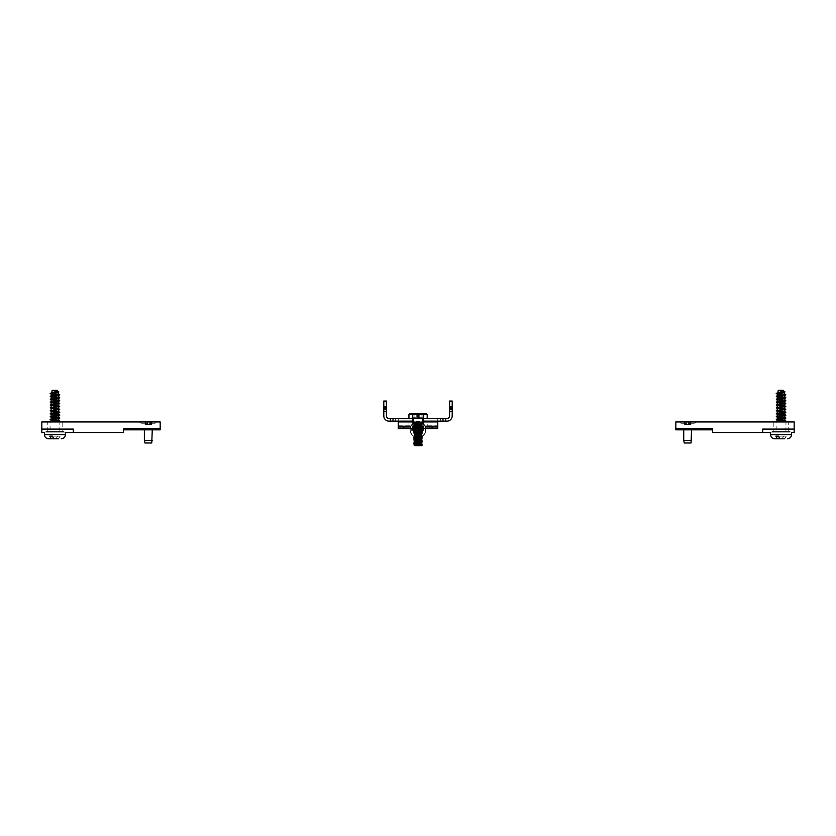 <?xml version="1.0" encoding="UTF-8"?>
<svg xmlns="http://www.w3.org/2000/svg" width="836" height="836" viewBox="0 0 836 836"><rect width="100%" height="100%" fill="white"/><g stroke="black" fill="none" stroke-linecap="round" stroke-linejoin="round"><path stroke-width="0.63" stroke-dasharray="4.18 3.13" d="M683.712 440.353L691.602 440.353M684.256 442.986L691.048 442.986M691.602 429.829L683.712 429.829L691.602 429.829M712.648 429.829L675.812 429.829L675.812 428.523L712.648 428.523L712.648 432.463L762.631 432.463L762.631 429.087L762.631 432.463L762.631 429.087L794.2 429.087L794.2 421.94L675.812 421.94L675.812 428.523M794.2 432.463L794.2 429.087M776.738 431.815L785.359 431.815M772.276 431.815C769.956 432.672 769.956 432.672 772.276 431.815L789.821 431.815M773.812 421.94L788.285 421.94L773.812 421.94L773.812 431.815M679.104 421.94L696.2 421.94L679.104 421.94L680.42 423.256L694.894 423.256L680.42 423.256L680.42 421.94L694.894 421.94L680.42 421.94M783.865 392.45L778.744 390.475M778.818 390.37L783.593 391.049M784.962 391.582L778.316 390.37M784.858 394.122L777.783 392.784L776.216 393.463M783.311 390.37L781.806 390.37M785.944 421.093L776.153 421.093L776.163 431.815L785.924 431.815L776.163 431.815M785.641 421.093L777.229 421.093L785.641 421.093M784.063 421.093L783.217 420.957M784.722 418.637L783.217 418.063M784.722 415.743L783.217 415.168M784.722 412.848L783.217 412.273M784.722 409.953L783.217 409.379M777.229 395.856L778.87 396.358M777.375 398.688L778.87 399.253M777.375 401.583L778.87 402.147M777.375 404.478L778.87 405.042M777.375 407.372L778.88 407.937M777.375 410.257L778.88 410.831M777.375 413.151L778.88 413.726M777.375 416.046L778.88 416.621M786.206 436.152L778.462 436.152L786.206 436.152L784.69 438.775L779.978 438.775M783.635 436.152L782.12 438.775M785.756 420.853L784.743 420.633M785.756 417.958L784.743 417.739M785.756 415.064L784.743 414.844M785.756 412.169L784.743 411.949M777.365 411.155L776.33 410.925M777.365 408.261L776.33 408.031M777.365 405.366L776.33 405.136M777.365 402.471L776.33 402.241M777.365 399.577L776.33 399.347M777.365 396.682L776.33 396.452M780.322 394.122L776.33 393.557M685.645 424.573L690.944 424.573L685.645 424.573L685.645 421.94L690.944 421.94L684.37 421.94L685.645 421.94L685.645 424.573M684.809 424.573L684.809 421.94L684.809 424.573M686.816 424.573L686.816 421.94L686.816 424.573M688.488 424.573L688.488 421.94L688.488 424.573M689.669 424.573L689.669 421.94L689.669 424.573M690.505 424.573L690.505 421.94L690.505 424.573M694.894 421.94L694.894 423.256L696.2 421.94M426.423 421.156L409.734 421.156L426.423 421.156L427.206 421.95L408.95 421.95L427.206 421.95L427.206 425.9L412.472 425.9L412.472 428.523L423.528 428.523L412.472 428.523L423.528 428.523L412.472 428.523L412.472 425.9L423.528 425.9L412.472 425.9L412.472 428.523L412.472 425.9L423.528 425.963L423.528 428.523L423.528 425.9L423.246 430.101M421.825 430.101L414.719 430.101M412.89 430.101L423.256 429.913M414.959 430.237L421.522 430.101L416.662 430.101L421.26 430.592L414.896 431.157L421.24 431.878L414.896 432.473L421.24 433.194L414.896 433.79L421.24 434.511L414.896 435.107L421.24 435.828L414.896 436.423L421.24 437.144L414.917 437.709L420.33 438.315M414.896 439.036L420.33 439.621M414.896 440.353L420.33 440.938M414.896 441.669L420.33 442.254M414.896 442.986L416.819 443.279M414.896 444.303L420.33 444.888M414.896 445.609L415.973 445.63L414.917 445.483M421.26 444.731L414.917 444.177M421.26 443.404L414.917 442.861M421.26 442.087L414.917 441.544M421.26 440.771L414.917 440.227M421.26 439.454L414.917 438.91M422.034 437.698L414.917 437.594L421.26 436.82L414.896 436.256L421.26 435.504L414.896 434.939L421.26 434.187L414.896 433.623L421.26 432.881L414.896 432.306L421.26 431.564L414.896 430.989L421.24 430.268M421.48 445.63L417.342 445.63M412.587 421.156L423.904 421.156L412.096 421.156L413.945 421.156L412.587 421.156L412.587 425.106L423.904 425.106L412.587 425.106M427.206 425.9L408.95 425.9L423.528 425.9L412.472 425.9L423.256 426.423L412.89 426.423L412.89 428.523M414.092 421.156L414.092 425.106M417.54 421.156L417.54 425.106M419.985 421.156L419.985 425.106M422.953 421.156L422.953 425.106M423.904 421.156L423.904 425.106M423.413 421.156L423.413 425.106M421.908 421.156L421.908 425.106M418.46 421.156L418.46 425.106M416.014 421.156L416.014 425.106M413.047 421.156L413.047 425.106M412.096 421.156L412.096 425.106M413.987 430.415L421.24 430.561M421.386 431.167L414.959 431.554M413.987 431.731L420.811 432.191M421.386 432.484L414.959 432.87M414.917 432.442L414.489 433.132L422.055 433.675L415.743 434.135M415.367 434.156L422.055 434.992L413.945 435.65L422.055 436.308L414.865 436.82M422.013 437.656L413.966 437.04L421.24 437.144M418.815 437.907L414.959 438.127M413.987 438.315L417.237 438.576M419.484 438.691L422.034 438.921M413.987 439.621L417.248 439.893M419.484 439.997L418.961 440.029M413.987 440.938L417.248 441.199M419.484 441.314L422.034 441.544M413.987 442.254L417.248 442.516M419.484 442.631L422.034 442.861M413.987 443.571L417.237 443.832M413.987 444.888L417.237 445.149M418.272 430.101L415.064 430.289M414.896 431.157L413.966 430.467L422.013 431.073M421.469 431.219L415.064 431.606M414.896 432.473L413.966 431.784L420.592 432.243M421.469 432.536L415.064 432.923M414.008 433.038L422.055 433.738L413.966 434.417L422.055 435.054L413.966 435.734L422.044 436.35M421.94 436.423L414.99 436.873M421.469 437.792L415.064 438.179M413.966 438.357L416.819 438.607M418.961 438.712L422.013 438.973M413.966 439.673L416.819 439.924M413.966 440.99L416.819 441.241M418.961 441.345L422.013 441.596M413.966 442.307L416.819 442.557M418.961 442.662L422.013 442.913M413.966 443.623L416.819 443.874M418.961 443.979L422.013 444.229M413.966 444.94L416.819 445.18M418.961 445.295L422.013 445.546M423.528 421.657L423.528 418.522L408.95 418.522L427.206 418.522L389.064 418.522A2.633 2.633 0 0 1 386.431 415.889A2.633 2.633 0 0 0 389.064 418.522L390.381 418.522L389.064 418.522A2.633 2.633 0 0 1 386.431 415.889L386.431 401.029L383.797 401.029L383.797 415.889A5.256 5.256 0 0 0 389.064 421.156A5.256 5.256 0 0 1 383.797 415.889A5.256 5.256 0 0 0 389.064 421.156L398.27 421.156L398.27 418.522L398.27 428.523L406.16 428.523L406.16 425.9L406.16 428.523L398.27 428.523L398.27 425.9L437.73 425.9L398.27 425.9L398.27 428.523L437.73 428.523L429.84 428.523L437.73 428.523L437.73 425.9L429.84 425.9L437.73 425.9L437.73 418.522L437.73 421.156L446.936 421.156L442.996 421.156L445.619 421.156L445.619 418.522L446.936 418.522L442.996 418.522L445.619 418.522L445.619 421.156M404.843 425.9L432.473 425.9L403.527 425.9L404.843 425.9L404.843 428.523L432.473 428.523L403.527 428.523L404.843 428.523L404.843 425.9M390.381 421.156L390.381 418.522L393.004 418.522L390.381 418.522L390.381 421.156L393.004 421.156L389.064 421.156M440.363 421.156L440.363 418.522L446.936 418.522A2.633 2.633 0 0 0 449.569 415.889L449.569 406.286L452.203 406.286L452.203 415.889A5.256 5.256 0 0 1 446.936 421.156A5.256 5.256 0 0 0 452.203 415.889A5.256 5.256 0 0 1 446.936 421.156M440.363 418.522L423.528 418.522L423.528 421.156L412.472 421.156L437.73 421.156M423.256 421.156L423.256 419.045L412.472 418.533L423.528 418.522L412.472 418.522L412.472 421.156L423.528 421.156L423.528 418.596L423.256 422.734L412.89 422.734L423.256 422.734L412.89 422.734L412.89 419.045L423.528 418.596M423.528 421.156L423.528 418.522L412.472 418.522L412.503 420.059A5.528 3.908 180 0 0 418 423.559A5.528 3.908 180 0 0 423.497 420.059L423.528 419.787M412.472 421.657L412.472 419.787M422.075 423.779L413.925 423.779L413.454 421.156L422.546 421.156L420.017 435.462A2.1 2.1 0 0 1 415.983 435.462L413.935 423.883L414.646 423.883M411.385 429.976L412.744 430.028L411.385 429.976M398.27 421.156L412.472 421.156M383.797 411.552L386.431 411.552L386.431 415.889L386.431 408.919L386.431 411.552L383.797 411.552L383.797 408.919L383.797 415.889M422.849 423.382A5.528 3.908 -0 0 1 418 425.419A5.528 3.908 -0 0 1 413.151 423.382M429.84 425.9L429.84 428.523L429.84 425.9M437.73 425.9L437.73 428.523L437.73 425.9M432.473 425.9L432.473 428.523L432.473 425.9M403.527 425.9L403.527 428.523L403.527 425.9M423.528 425.9L423.528 428.523L423.528 425.9M425.806 428.523L423.162 428.523M421.365 428.523L414.259 428.523M412.838 428.523L410.194 428.523M446.936 418.522A2.633 2.633 0 0 0 449.569 415.889L449.569 411.552L449.569 415.889A2.633 2.633 0 0 1 446.936 418.522M442.996 421.156L442.996 418.522M393.004 418.522L393.004 421.156M383.797 406.286L386.431 406.286M412.503 421.156L412.503 420.059L398.27 420.059M423.497 421.156L423.497 420.059L437.73 420.059M452.203 411.552L449.569 411.552L449.569 408.919L449.569 411.552L452.203 411.552L452.203 408.919L452.203 415.889M452.203 406.286L452.203 401.029L449.569 401.029L449.569 406.286M449.569 408.919L452.203 408.919L449.569 408.919M383.797 408.919L386.431 408.919L383.797 408.919M422.055 428.993L414.896 430.195L421.26 430.78L415.262 431.397L421.24 430.791L414.896 430.195L421.26 429.453L414.896 428.878L421.24 428.157L414.896 427.562L421.24 426.841L414.917 426.276L421.24 425.524L414.917 424.96L421.26 424.186L414.917 423.643L421.26 422.87L422.055 423.674L414.416 422.734L422.034 423.653L413.966 422.995L421.522 422.734L416.662 422.734L421.26 423.215L414.896 423.779L421.26 424.531L414.896 425.096L421.24 425.817L414.896 426.412L421.24 427.133L414.896 427.729L421.24 428.45L414.896 429.046L421.24 429.767L414.896 430.362L420.811 430.989L414.896 430.362M415.293 431.575L420.769 431.219L414.896 431.658L420.581 432.275L414.896 431.679M421.26 432.411L414.907 432.975L421.24 433.717L414.896 434.302L421.24 435.034L414.896 435.619L421.24 436.34L414.896 436.935L420.33 437.51L414.896 436.935L421.24 436.34L414.896 435.619L421.26 435.054L414.896 434.302L421.26 433.738L422.055 434.197L421.511 434.302L413.945 434.856L422.055 435.514L413.945 436.173L422.055 436.82M413.945 430.968L422.013 431.595L413.966 432.202L422.055 432.881L413.966 433.518L414.917 432.964L420.351 433.57L414.896 434.145L420.351 433.56M421.26 437.688L414.896 438.085L419.275 438.252M413.945 432.285L422.055 432.943L413.945 433.591L422.055 434.25L413.945 434.908L422.055 435.566L413.945 436.225L421.511 436.779L422.055 436.883L421.24 437.364L414.917 436.8L421.26 436.026L414.917 435.483L421.26 434.71L414.917 434.166L413.945 434.856L414.489 434.96L422.055 435.514L413.945 436.173L421.386 436.705M421.26 433.393L415.137 432.912L422.034 432.954M414.917 432.849L413.966 432.306L422.013 432.912M420.592 432.222L415.492 432.682L421.26 432.076L414.896 431.512L422.034 431.648L413.966 432.264L422.034 432.86M421.26 429.453L414.896 428.878L421.26 428.136L414.917 427.593L421.26 426.82L414.896 426.245L421.26 425.503L414.896 424.939L421.26 424.186L414.896 423.622L421.522 422.734L414.896 423.779L421.26 424.531L414.917 425.075L421.26 425.848L414.896 426.412L421.26 427.165L414.896 427.729L421.26 428.481L414.896 429.046L421.26 429.788M419.484 437.886L421.981 438.252L414.896 438.242M426.423 413.789L409.734 413.789L426.423 413.789L409.734 413.789L408.95 414.572L427.206 414.572L408.95 414.572L427.206 414.572L427.206 418.522M412.587 413.789L423.904 413.789L412.096 413.789L413.945 413.789L412.587 413.789L412.587 417.728L423.904 417.728L412.096 417.728L423.904 417.728L412.096 417.728L413.945 417.728L412.587 417.728L412.587 413.789L414.092 413.789L414.092 417.728L414.092 413.789L417.592 413.789L417.54 417.728L417.54 413.789L419.985 413.789L419.985 417.728L419.756 413.789L422.953 413.789L422.953 417.728L422.953 413.789L423.904 413.789L423.904 417.728L423.904 413.789L422.055 413.789L423.413 413.789L423.413 417.728L423.413 413.789L421.908 413.789L421.908 417.728L421.908 413.789L418.408 413.789L418.46 417.728L418.46 413.789L416.014 413.789L416.014 417.728L416.244 413.789L413.047 413.789L413.047 417.728L413.047 413.789L412.096 413.789L412.096 417.728L412.096 413.789L413.945 413.789L412.587 413.789M414.917 426.276L413.966 425.723L414.917 426.276L413.966 426.935L414.917 426.391L413.945 425.649L422.034 425.064L421.24 425.524L422.034 426.287L421.24 425.817L422.055 424.991L413.966 424.406L414.896 425.096L413.945 424.333L421.24 424.207L422.055 423.674L413.966 423.089L414.896 423.779L413.945 423.016L418.272 422.734L413.966 423.089L422.034 423.747L413.966 424.406L422.034 425.064L413.966 425.723L422.013 426.329L413.945 425.649L422.034 424.97L413.945 424.333L422.055 423.674L413.945 424.333L422.034 424.97L413.945 425.649L422.055 426.308L413.945 426.956M413.966 425.723L422.034 426.339L421.24 426.841L422.034 427.593L413.987 426.987L422.055 427.614M422.055 426.36L413.945 427.018L422.034 427.656L414.687 428.147L421.386 427.739M413.966 428.251L414.896 427.562L413.945 428.272L414.489 428.387L422.055 428.931M422.055 427.677L413.945 428.335L422.013 428.962L413.945 429.589L422.055 430.247L413.945 430.906M422.034 429.014L413.945 429.652L422.034 430.331L413.956 430.958L422.055 431.564M414.395 433.435L422.055 434.197L413.966 434.835L414.917 434.281L413.966 433.612L422.055 434.25L413.966 434.929L422.055 435.566L413.966 436.246L422.013 436.852L413.945 437.479M413.987 437.51L417.237 437.771L413.987 437.51M413.966 430.989L422.055 431.627M422.034 436.904L420.477 437.071M414.05 437.489L416.819 437.813L413.945 437.541M418.961 437.918L422.013 438.168L418.961 437.918M422.264 422.734L413.736 422.734M421.01 429.871L414.917 430.331M420.529 432.557L415.523 432.86M421.26 437.343L414.917 436.8L421.26 436.026L414.896 435.462L421.26 434.71L414.917 434.166L414.457 433.487M421.48 438.252L417.342 438.252M421.616 426.402L414.457 426.851M413.987 428.304L421.26 428.481M421.145 429.077L414.917 429.443M413.987 429.62L422.034 430.226M420.916 430.404L415.147 430.739M413.987 430.937L422.034 431.543M420.675 431.742L415.377 432.045M420.445 433.069L415.607 433.341M414.917 432.964L414.489 433.644L421.24 433.717M420.686 436.998L416.15 437.249M421.605 426.464L414.468 426.914M413.966 427.039L422.013 427.645M421.375 427.802L414.698 428.21M413.966 428.356L422.013 428.962M421.135 429.129L414.928 429.505M414.917 430.226L413.966 429.673L422.013 430.279M420.905 430.467L415.158 430.801M420.665 431.804L415.387 432.097M420.435 433.132L415.617 433.403M57.778 392.45L52.647 390.475M52.72 390.37L57.496 391.049M58.875 391.582L52.219 390.37M58.771 394.122L51.686 392.784L50.129 393.463M57.214 390.37L55.719 390.37M59.847 421.093L50.055 421.093L50.076 431.815L59.837 431.815L50.076 431.815M59.544 421.093L51.142 421.093L59.544 421.093M57.966 421.093L57.12 420.957M58.624 418.637L57.12 418.063M58.624 415.743L57.12 415.168M58.624 412.848L57.12 412.273M58.624 409.953L57.12 409.379M51.142 395.856L52.783 396.358M51.289 398.688L52.783 399.253M51.289 401.583L52.783 402.147M51.289 404.478L52.783 405.042M51.289 407.372L52.783 407.937M51.289 410.257L52.783 410.831M51.289 413.151L52.783 413.726M51.289 416.046L52.783 416.621M60.119 436.152L52.365 436.152L60.119 436.152L58.604 438.775L53.88 438.775M57.538 436.152L56.022 438.775M63.724 431.815L59.262 431.815L63.724 431.815C66.044 432.672 66.044 432.672 63.724 431.815L46.179 431.815M59.262 431.815L50.641 431.815M59.669 420.853L58.645 420.633M59.669 417.958L58.645 417.739M59.669 415.064L58.645 414.844M59.669 412.169L58.645 411.949M51.278 411.155L50.233 410.925M51.278 408.261L50.233 408.031M51.278 405.366L50.233 405.136M51.278 402.471L50.233 402.241M51.278 399.577L50.233 399.347M51.278 396.682L50.233 396.452M54.235 394.122L50.233 393.557M73.369 429.087L73.369 432.463L73.369 429.087L41.8 429.087L41.8 421.94L160.188 421.94L160.188 429.829L123.352 429.829L123.352 428.523L123.352 432.463L73.369 432.463L73.369 429.087M41.8 432.463L41.8 429.087M62.188 421.94L47.715 421.94L62.188 421.94L62.188 431.815M160.188 428.523L123.352 428.523L123.352 429.829M156.896 421.94L139.8 421.94L156.896 421.94L155.58 423.256L141.106 423.256L155.58 423.256L155.58 421.94L141.106 421.94L155.58 421.94M152.288 429.829L144.398 429.829L152.288 429.829M146.331 424.573L151.629 424.573L146.331 424.573L146.331 421.94L151.629 421.94L145.056 421.94L146.331 421.94L146.331 424.573M145.495 424.573L145.495 421.94L145.495 424.573M147.512 424.573L147.512 421.94L147.512 424.573M149.184 424.573L149.184 421.94L149.184 424.573M150.355 424.573L150.355 421.94L150.355 424.573M151.191 424.573L151.191 421.94L151.191 424.573M144.398 440.353L152.288 440.353M144.952 442.986L151.744 442.986M791.567 434.574L770.52 434.574M685.311 424.573L685.311 421.94L685.311 424.573M684.6 424.573L684.6 421.94L684.6 424.573M686.941 424.573L686.941 421.94L686.941 424.573M688.373 424.573L688.373 421.94L688.373 424.573M689.993 424.573L689.993 421.94L689.993 424.573M690.714 424.573L690.714 421.94L690.714 424.573M410.56 426.987L413.412 426.987M413.977 426.987L421.511 426.987M422.588 426.987L425.44 426.987M398.27 425.127L437.73 425.127M400.904 425.9L400.904 428.523M435.096 425.9L435.096 428.523M431.157 425.9L431.157 428.523L431.157 425.9M395.637 418.522L395.637 421.156M65.48 434.574L44.433 434.574M146.007 424.573L146.007 421.94L146.007 424.573M145.286 424.573L145.286 421.94L145.286 424.573M147.627 424.573L147.627 421.94L147.627 424.573M149.059 424.573L149.059 421.94L149.059 424.573M150.689 424.573L150.689 421.94L150.689 424.573M151.4 424.573L151.4 421.94L151.4 424.573M788.285 431.815L788.285 421.94M778.974 390.767L778.17 390.37M785.924 431.815L785.944 421.94M684.37 424.573L684.37 421.94L684.37 424.573M684.726 424.573L684.726 421.94M690.944 424.573L690.944 421.94L690.944 424.573M690.578 424.573L690.578 421.94M414.896 433.623L413.966 434.312M414.896 434.939L413.966 435.629M422.034 431.125L421.24 431.585L422.034 432.337M422.034 432.442L421.24 432.902L422.034 433.654L421.24 433.194M422.034 433.759L421.24 434.218L422.034 434.971M409.734 421.156L408.95 421.95L408.95 425.9M417.592 421.156L417.592 425.106M419.756 421.156L419.756 425.106M422.055 421.156L422.055 425.106M418.408 421.156L418.408 425.106M416.244 421.156L416.244 425.106M413.945 421.156L413.945 425.106M413.966 431.679L414.917 431.136M422.034 436.287L421.24 435.828M413.966 436.946L414.917 436.392M421.24 436.852L422.034 436.392M414.917 436.277L413.966 435.734M421.24 435.535L422.034 435.075M414.917 434.971L413.966 434.417M414.917 433.654L413.966 433.1L414.917 433.654M410.142 430.247C409.044 422.462 420.581 418.439 424.563 425.221C429.767 432.181 419.599 441.533 413.099 435.765C406.672 431.219 411.646 420.069 419.317 421.825C427.948 422.797 427.802 436.591 419.16 437.385C411.448 438.984 406.704 427.708 413.235 423.309C419.233 418.209 428.805 425.806 425.2 432.808C422.399 440.154 410.361 438.116 410.142 430.247C408.94 421.647 422.347 418.355 425.263 426.538C428.722 433.612 418.982 441 413.099 435.765C406.014 430.749 412.785 418.742 420.738 422.201C428.262 424.521 426.997 436.674 419.16 437.385C410.643 439.13 406.515 425.952 414.499 422.525C422.786 421.03 426.36 424.458 425.2 432.808C422.399 440.154 410.361 438.116 410.142 430.247M412.744 430.028C414.269 424.03 417.477 422.911 422.389 426.673C423.946 432.661 421.668 435.19 415.555 434.26C411.302 429.756 412.085 426.444 417.895 424.322C424.197 426.715 424.803 430.132 419.735 434.574C413.548 434.595 411.667 431.752 414.081 426.057C420.153 423.11 423.058 425.001 422.807 431.742C418.585 436.256 415.231 435.692 412.744 430.028C414.75 423.591 418.115 422.765 422.859 427.551C423.11 433.832 420.393 435.88 414.719 433.717C411.333 428.68 412.723 425.566 418.888 424.395C424.312 427.363 424.594 430.749 419.735 434.574C412.994 434.239 411.354 431.177 414.823 425.388C420.696 423.465 423.361 425.587 422.807 431.742C418.585 436.256 415.231 435.692 412.744 430.028M414.896 428.878L413.966 429.568L414.896 428.878M414.896 435.462L413.966 436.152L414.896 435.462M414.896 436.768L413.966 436.246L414.896 436.768M421.26 424.186L422.034 424.97L421.26 424.186M421.26 434.71L422.034 435.493L421.24 435.023L422.034 434.271L421.24 434.741M408.95 414.572L408.95 418.522M417.592 413.789L417.592 417.728L417.592 413.789M419.756 413.789L419.756 417.728L419.756 413.789M422.055 413.789L422.055 417.728L422.055 413.789M418.408 413.789L418.408 417.728L418.408 413.789M416.244 413.789L416.244 417.728L416.244 413.789M413.945 413.789L413.945 417.728L413.945 413.789M413.966 424.312L414.917 423.758L413.966 424.312M413.966 425.628L414.917 425.075L413.966 425.628M422.034 436.81L421.24 436.34L422.034 436.81M414.917 435.483L413.966 434.929L414.917 435.483M421.26 430.759L422.034 430.331M422.034 426.381L421.24 426.841L422.034 427.593M412.472 418.533L412.89 421.156M422.034 428.91L421.24 428.45M52.877 390.767L52.083 390.37M59.837 431.815L59.847 421.94M47.715 431.815L47.715 421.94M141.106 421.94L141.106 423.256L139.8 421.94M145.056 424.573L145.056 421.94L145.056 424.573M145.422 424.573L145.422 421.94M151.629 424.573L151.629 421.94L151.629 424.573M151.274 424.573L151.274 421.94"/><path stroke-width="1.25" d="M691.602 440.353L683.712 440.353L684.256 442.986L691.048 442.986L691.602 429.829M712.648 429.829L675.812 429.829L675.812 421.94L794.2 421.94L794.2 432.463L791.452 432.421M675.812 428.523L712.648 428.523L712.648 432.463L762.631 432.463L762.631 429.087L794.2 429.087M772.276 431.815C769.956 432.672 769.956 432.672 772.276 431.815L789.821 431.815C792.141 432.672 792.141 432.672 789.821 431.815C792.141 432.672 792.141 432.672 789.821 431.815M785.359 431.815L776.738 431.815M777.396 394.049L776.216 393.463L777.302 393.944L784.994 391.917L783.301 390.83M777.814 392.701L778.316 390.37L783.311 390.37L783.593 391.049L776.383 393.348L784.994 391.917M777.302 393.944L784.858 394.122L784.116 392.324M776.153 421.94L776.153 421.093L785.944 421.093L785.944 421.94M785.641 421.093L784.711 420.393L782.214 421.093M783.217 420.957L777.229 419.954L784.722 418.637L785.871 418.063L784.711 417.498L776.33 419.411L785.767 418.157M783.217 418.063L777.229 417.06L784.722 415.743L785.871 415.168L784.711 414.604L776.33 416.516L785.767 415.262M783.217 415.168L777.229 414.165L784.722 412.848L785.871 412.273L784.711 411.709L776.33 413.621L785.767 412.367M783.217 412.273L777.229 411.27L785.756 409.285L777.365 408.261M783.217 409.379L777.229 408.376L785.756 406.39L777.365 405.366M784.722 406.808L777.229 405.481L785.756 403.495L777.365 402.471M784.722 403.913L777.229 402.597L784.858 401.144L777.229 399.702L784.858 398.25L777.375 396.933L784.858 395.355L777.616 394.122M783.792 394.122L784.858 394.477L777.229 395.919M778.87 396.358L784.858 397.361L776.33 399.148L785.767 397.905L777.365 396.682M778.87 399.253L784.858 400.256L776.33 402.043L785.767 400.799L777.365 399.577M778.87 402.147L784.858 403.151L776.33 404.938L785.767 403.694M778.87 405.042L784.858 406.045L776.33 407.832L785.767 406.578M778.88 407.937L784.858 408.94L776.33 410.727L785.767 409.473M778.88 410.831L784.711 411.709M778.88 413.726L784.711 414.604M778.88 416.621L784.711 417.498M777.355 419.181L784.711 420.393M784.69 438.775L779.978 438.775L778.462 436.152L775.881 436.152L778.462 436.152M774.732 438.775L782.12 438.775L774.732 438.775C772.171 438.534 770.771 437.123 770.52 434.574L770.52 432.463L762.631 432.463M777.396 438.775L775.881 436.152M784.743 420.633L776.33 419.411M784.743 417.739L776.33 416.516M784.743 414.844L776.33 413.621M784.743 411.949L777.365 411.155M777.375 411.396L776.33 410.727M777.375 408.501L776.33 407.832M777.375 405.606L776.33 404.938M777.375 402.712L776.33 402.043M777.375 399.817L776.33 399.148M777.375 396.933L776.33 396.254L785.767 395.01L780.322 394.122M423.246 430.101L421.825 430.101M414.959 430.237L412.89 430.101L412.89 428.523M420.33 439.621L414.896 440.363L421.26 439.454L422.055 440.258L413.987 440.938M420.33 440.938L414.896 441.68L421.26 440.771L422.055 441.565L421.511 441.68L413.987 442.254M420.33 442.254L414.896 442.996L421.26 442.432M416.819 443.279L421.26 443.749L414.896 444.313M420.33 444.888L421.26 444.71M422.013 442.913L413.945 443.602L414.917 444.177L421.26 443.749M422.013 441.596L414.489 442.181L414.896 442.829M422.013 440.279L414.489 440.865L414.896 441.512M414.865 436.82L413.945 436.967L414.917 437.594L413.987 438.315M417.342 445.63L415.973 445.63M414.896 445.63L422.034 445.598M423.256 429.265L423.256 429.913M421.24 430.561L422.055 431.042L421.386 431.167M414.959 431.554L413.987 431.731M420.811 432.191L421.386 432.484M414.959 432.87L413.977 432.996L414.917 432.442M421.24 437.144L422.055 437.625L418.815 437.907M414.959 438.127L413.966 438.263M417.237 438.576L419.484 438.691M421.26 438.252L422.055 438.942L421.511 439.046L413.987 439.621M417.248 439.893L419.484 439.997M417.248 441.199L419.484 441.314M417.248 442.516L419.484 442.631M421.24 442.401L422.055 442.881L421.511 442.996L413.987 443.571M417.237 443.832L422.055 444.198L413.987 444.888M417.237 445.149L422.055 445.515M415.064 430.289L413.945 430.446L414.917 431.021M422.013 431.073L421.469 431.219M415.064 431.606L413.945 431.763L414.917 432.337M420.592 432.243L421.469 432.536M415.064 432.923L414.008 433.038M414.99 436.873L413.966 437.04M422.013 437.656L421.469 437.792M415.064 438.179L413.945 438.336L414.917 438.91M416.819 438.607L418.961 438.712M422.013 438.973L414.489 439.548L414.917 440.227M416.819 439.924L418.961 440.029M416.819 441.241L418.961 441.345M416.819 442.557L418.961 442.662M416.819 443.874L418.961 443.979M422.013 444.229L414.489 444.804L414.917 445.494M416.819 445.18L418.961 445.295M452.203 411.552L452.203 415.889L452.203 409.421L449.569 409.421L449.569 415.889A2.633 2.633 0 0 1 446.936 418.522L389.064 418.522A2.633 2.633 0 0 1 386.431 415.889L386.431 401.029L383.797 401.029L383.797 415.889A5.256 5.256 0 0 0 389.064 421.156L390.381 421.156L389.064 421.156M393.004 418.522L393.004 421.156L413.454 421.156L412.994 418.522L423.006 418.522L420.017 435.462A2.1 2.1 180 0 1 415.983 435.462L412.994 418.522L423.006 418.522L422.546 421.156L442.996 421.156L442.996 418.522M413.151 423.382A5.528 3.908 -0 0 1 412.503 421.919L412.472 421.156M423.528 421.156L423.497 421.919A5.528 3.908 -0 0 1 423.256 422.702M411.385 429.976L412.744 430.028L411.385 429.976M413.935 423.883L414.144 425.022L413.935 423.883M446.936 421.156L445.619 421.156L446.936 421.156A5.256 5.256 0 0 0 452.203 415.889M445.619 418.522L445.619 421.156L442.996 421.156M393.004 421.156L390.381 421.156L390.381 418.522M383.797 411.552L383.797 415.889M437.73 421.156L437.73 428.523L425.806 428.523M398.27 421.156L398.27 428.523L410.194 428.523M423.246 422.734A5.528 3.908 -0 0 1 422.849 423.382M423.162 428.523L421.365 428.523M414.259 428.523L412.838 428.523M398.27 421.919L412.503 421.919L412.503 421.156M437.73 421.919L423.497 421.919L423.497 421.156M452.203 409.421L452.203 401.029L449.569 401.029L449.569 401.646L452.203 401.646M449.569 409.421L449.569 401.646M386.431 409.421L383.797 409.421M420.675 431.742L422.055 431.627L420.769 431.219L421.26 430.759M420.592 432.222L421.26 432.421L420.529 432.557M414.917 432.964L415.523 432.86M419.484 437.886L422.034 438.116L420.33 437.51L414.917 438.231L417.342 438.252M421.386 436.705L422.055 436.883L421.24 437.364L414.896 438.085L421.26 437.343L421.981 438.252L419.275 438.252M420.351 433.56L421.24 433.717M414.917 432.849L413.945 432.222L415.387 432.097M415.147 430.739L413.945 430.906L415.262 431.397L413.945 432.285M408.95 414.572L409.734 413.789L426.423 413.789L427.206 414.572L408.95 414.572L408.95 418.522M414.457 426.851L413.945 427.018L414.917 427.593M422.034 427.593L421.24 427.133L422.055 427.614L421.375 427.802M413.966 428.251L414.917 427.708L413.987 428.304M421.26 428.481L422.055 428.993L421.135 429.129M416.15 437.249L414.029 437.5M416.819 437.813L418.961 437.918L416.819 437.813M423.256 421.156L423.256 422.734L422.264 422.734M413.736 422.734L412.89 422.734L412.89 421.156M422.034 429.014L421.01 429.871M414.917 436.914L413.966 437.458L414.917 436.914M420.445 433.069L422.055 432.881L421.26 432.076M414.896 438.252L421.48 438.252M426.423 413.789L427.206 414.572L427.206 418.522M422.013 427.645L421.386 427.739M422.013 428.962L421.145 429.077M414.917 429.443L413.987 429.62M422.034 430.226L421.24 429.767L422.055 430.247L420.916 430.404M415.158 430.801L413.987 430.937M415.377 432.045L413.966 432.202L414.917 431.648L413.966 430.989M415.607 433.341L414.395 433.435M422.055 436.82L420.686 436.998M414.468 426.914L413.945 426.956M414.698 428.21L413.945 428.335L414.917 428.91M414.928 429.505L413.945 429.652L414.917 430.226M422.013 430.279L420.905 430.467M421.24 432.107L422.034 431.648L420.665 431.804M422.013 432.912L420.435 433.132M415.617 433.403L414.457 433.487M422.034 436.904L420.477 437.071M51.309 394.049L50.129 393.463L51.215 393.944L58.896 391.917L57.203 390.83M51.727 392.701L52.219 390.37L57.214 390.37L57.496 391.049L50.285 393.348L58.896 391.917M51.215 393.944L58.771 394.122L58.029 392.324M50.055 421.94L50.055 421.093L59.847 421.093L59.847 421.94M59.669 421.051L58.624 420.393L56.117 421.093M57.12 420.957L51.142 419.954L58.624 418.637L59.784 418.063L58.624 417.498L51.142 419.066M57.12 418.063L51.142 417.06L58.624 415.743L59.784 415.168L58.624 414.604L50.244 416.516L59.669 415.262M57.12 415.168L51.142 414.165L58.624 412.848L59.784 412.273L58.624 411.709L50.244 413.621L59.669 412.367M57.12 412.273L51.142 411.27L59.669 409.285L51.278 408.261M57.12 409.379L51.142 408.376L59.669 406.39L51.278 405.366M58.635 406.808L51.142 405.481L59.669 403.495L51.278 402.471M58.635 403.913L51.142 402.597L58.771 401.144L51.142 399.702L58.771 398.25L51.278 396.933L58.771 395.355L51.529 394.122M57.705 394.122L58.771 394.477L51.142 395.919M52.783 396.358L58.771 397.361L50.244 399.148L59.669 397.905L51.278 396.682M52.783 399.253L58.771 400.256L50.244 402.043L59.669 400.799L51.278 399.577M52.783 402.147L58.771 403.151L50.244 404.938L59.669 403.694M52.783 405.042L58.771 406.045L50.244 407.832L59.669 406.578M52.783 407.937L58.771 408.94L50.244 410.727L59.669 409.473M52.783 410.831L58.624 411.709M52.783 413.726L58.624 414.604M52.783 416.621L58.624 417.498M51.257 419.181L58.624 420.393M58.604 438.775L53.88 438.775L52.365 436.152L49.794 436.152L52.365 436.152M48.645 438.775L56.022 438.775L48.645 438.775C46.084 438.534 44.684 437.123 44.433 434.574L44.548 432.421M51.309 438.775L49.794 436.152M46.179 431.815C43.859 432.672 43.859 432.672 46.179 431.815C43.859 432.672 43.859 432.672 46.179 431.815L63.724 431.815C66.044 432.672 66.044 432.672 63.724 431.815M58.645 420.633L50.129 419.505L59.669 418.157M58.645 417.739L50.244 416.516M58.645 414.844L50.244 413.621M58.645 411.949L51.278 411.155M51.278 411.396L50.244 410.727M51.278 408.501L50.244 407.832M51.278 405.606L50.244 404.938M51.278 402.712L50.244 402.043M51.278 399.817L50.244 399.148M51.278 396.933L50.244 396.254L59.784 394.905L54.235 394.122M123.352 429.829L160.188 429.829L160.188 428.523L123.352 428.523L123.352 432.463L73.369 432.463L73.369 429.087L41.8 429.087L41.8 432.463L44.433 432.463M50.641 431.815L59.262 431.815M41.8 429.087L41.8 421.94L160.188 421.94L160.188 428.523M152.288 440.353L144.398 440.353L144.952 442.986L151.744 442.986L152.288 429.829M770.52 434.574L791.567 434.574C791.316 437.123 789.915 438.534 787.355 438.775M398.27 426.987L410.56 426.987M413.412 426.987L413.977 426.987M421.511 426.987L422.588 426.987M425.44 426.987L437.73 426.987M386.431 401.646L383.797 401.646M386.431 407.268L383.797 407.268M386.431 408.626L383.797 408.626M449.569 408.626L452.203 408.626M449.569 407.268L452.203 407.268M422.075 423.779L413.925 423.779M44.433 434.574L65.48 434.574C65.229 437.123 63.829 438.534 61.268 438.775M683.712 429.829L683.712 440.353M778.974 390.767L778.17 390.37M784.858 420.518L784.858 418.564M784.858 417.624L784.858 415.67M784.858 414.729L784.858 412.785M784.858 411.834L784.858 409.891M784.858 408.94L784.858 406.996M784.858 406.045L784.858 404.101M784.858 403.151L784.858 401.144M784.858 400.256L784.858 398.25M784.858 397.361L784.858 395.355M777.229 421.093L777.229 419.954M777.229 419.003L777.229 417.06M777.229 416.119L777.229 414.165M777.229 413.224L777.229 411.27M777.229 410.33L777.229 408.376M777.229 407.435L777.229 405.481M777.229 404.54L777.229 402.597M777.229 401.646L777.229 399.702M777.229 398.751L777.229 396.807M777.229 395.856L777.229 394.122M791.567 434.574L791.567 432.463M776.33 419.609L777.375 420.08M776.33 416.715L777.375 417.185M776.33 413.82L777.375 414.29M785.767 400.799L784.722 401.27M785.767 397.905L784.722 398.375M785.767 395.01L784.722 395.48M785.756 409.285L784.711 408.814M785.756 406.39L784.711 405.92M785.756 403.495L784.711 403.025M785.756 400.601L784.711 400.13M785.756 397.706L784.711 397.236M776.33 396.254L777.375 395.794M785.756 394.811L784.711 394.341M414.896 444.146L413.966 444.836M422.034 444.282L421.26 445.055M413.966 431.679L414.917 431.136M422.034 432.337L421.24 431.878M422.034 433.654L421.24 433.194M413.966 436.946L414.917 436.392M413.966 439.579L414.917 439.025M413.966 440.896L414.917 440.342M413.966 442.202L414.917 441.659M413.966 443.519L414.917 442.975M422.034 444.177L421.24 443.717M422.034 445.494L421.24 445.034M421.24 443.425L422.034 442.965M421.24 442.108L422.034 441.648M421.24 440.791L422.034 440.332M421.24 439.475L422.034 439.015M421.24 438.168L422.034 437.698M421.24 436.852L422.034 436.392M414.917 433.654L413.966 433.1M421.24 432.902L422.034 432.442M421.24 431.585L422.034 431.125M422.034 426.287L421.24 425.817L422.034 426.287M413.966 426.935L414.917 426.391L413.966 426.935M413.966 429.568L414.917 429.014L413.966 429.568M422.034 436.81L421.24 436.34L422.034 436.81M414.917 438.116L413.966 437.562L414.917 438.116M422.034 430.331L421.26 431.104M422.034 428.91L421.24 428.45M422.034 431.543L421.24 431.083M422.034 432.86L421.24 432.4M421.24 433.424L422.034 432.954M421.24 428.157L422.034 427.698M414.917 426.276L413.966 425.723M52.877 390.767L52.083 390.37M58.771 420.518L58.771 418.564M58.771 417.624L58.771 415.67M58.771 414.729L58.771 412.785M58.771 411.834L58.771 409.891M58.771 408.94L58.771 406.996M58.771 406.045L58.771 404.101M58.771 403.151L58.771 401.144M58.771 400.256L58.771 398.25M58.771 397.361L58.771 395.355M51.142 421.093L51.142 419.954M51.142 419.003L51.142 417.06M51.142 416.119L51.142 414.165M51.142 413.224L51.142 411.27M51.142 410.33L51.142 408.376M51.142 407.435L51.142 405.481M51.142 404.54L51.142 402.597M51.142 401.646L51.142 399.702M51.142 398.751L51.142 396.807M51.142 395.856L51.142 394.122M65.48 434.574L65.48 432.463L73.369 432.463M50.233 419.609L51.278 420.08M50.233 416.715L51.278 417.185M50.233 413.82L51.278 414.29M59.669 400.799L58.624 401.27M59.669 397.905L58.624 398.375M59.669 395.01L58.624 395.48M50.244 419.411L51.289 418.94M59.669 409.285L58.624 408.814M59.669 406.39L58.624 405.92M59.669 403.495L58.624 403.025M59.669 400.601L58.624 400.13M59.669 397.706L58.624 397.236M50.244 396.254L51.289 395.794M59.669 394.811L58.624 394.341M144.398 429.829L144.398 440.353"/></g></svg>

